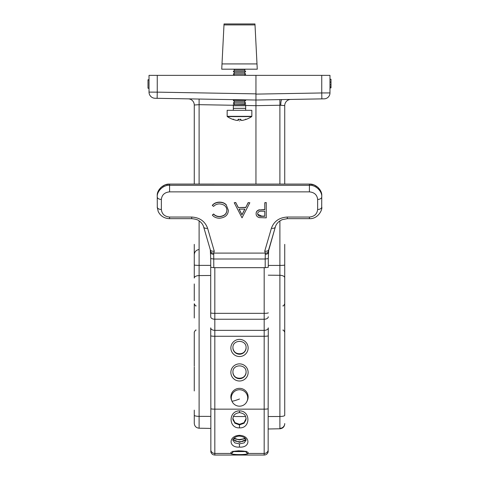 <?xml version="1.0" encoding="UTF-8"?>
<svg xmlns="http://www.w3.org/2000/svg" width="479" height="479" viewBox="0 0 479 479"><rect width="100%" height="100%" fill="white"/><g stroke="black" fill="none" stroke-linecap="round" stroke-linejoin="round"><path stroke-width="0.72" d="M329.977 87.879L331.001 87.879L329.977 87.669M331.001 87.669L331.001 79.233L329.977 79.233M331.001 82.131L329.977 82.131M331.001 84.825L329.977 84.825M331.001 86.825L329.977 86.825M149.023 79.759L147.999 79.759L147.999 88.196L149.023 88.196M147.999 79.969L149.023 79.969M147.999 88.196L149.023 88.405M279.892 99.614L279.892 105.242L255.948 105.661L255.948 75.359L157.25 75.359L157.25 92.142L255.948 93.86L255.948 75.359L329.977 75.359L329.977 92.92L321.75 92.962L321.75 75.359M290.801 99.422A6.167 6.167 0 0 0 284.736 105.59L279.892 105.242L279.892 184.074M284.736 277.754L284.736 415.341A4.934 1.15 0 0 1 279.892 416.49L279.892 275.293A4.934 2.461 0 0 1 284.736 277.754L284.736 244.368M284.736 283.957L284.736 265.348M324.157 98.842A5.922 5.922 0 0 0 329.977 92.92A5.922 5.922 0 0 1 324.157 98.842L255.948 100.033L255.948 184.074L255.948 105.661L245.667 105.482M284.736 105.59L284.736 184.074L284.736 105.59M284.736 366.962L284.736 366.184M284.736 423.556L284.736 423.556A4.934 4.808 -0 0 1 279.892 428.358M321.852 98.884L321.75 92.962L255.948 94.112M194.264 300.674L194.264 283.957M194.264 331.941L194.264 366.184M194.264 264.773L194.264 244.368M255.948 100.033L155.088 98.273A6.167 6.167 0 0 1 149.023 92.106L149.023 75.359L157.25 75.359M196.139 305.824C195.851 306.35 195.228 305.668 194.264 303.776L194.264 317.996M188.199 98.848A6.167 6.167 0 0 1 194.264 105.015L194.264 184.074L194.264 105.015L199.108 104.667L199.108 184.074M199.013 249.523C196.091 250.056 194.51 251.804 194.264 254.762L194.264 254.678M210.712 265.39L199.108 265.372A4.934 0.431 0 0 1 194.264 264.941L194.264 278.042A4.934 2.461 0 0 1 199.108 275.581L199.108 428.208C196.156 427.879 194.54 426.232 194.264 423.274L194.264 410.132M194.264 390.948L194.264 366.974M149.023 92.106L157.25 92.142L157.142 98.309M199.108 99.039L199.108 104.667L233.333 105.266M266.24 202.725L264.767 202.725L264.767 209.706L259.402 209.952C257.181 210.592 256.085 211.874 256.121 213.79C256.079 215.646 257.133 216.921 259.271 217.616L266.24 217.843L266.24 202.533L264.767 202.725M264.767 209.509L259.402 209.952M259.402 209.76C257.181 210.401 256.085 211.682 256.121 213.598L256.121 213.79M242.033 217.843L249.834 202.725L248.224 202.725L245.721 207.569L238.267 207.569L235.83 202.725L234.225 202.725L242.033 217.843M248.224 202.725L249.834 202.725M248.224 202.533L245.721 207.569M245.721 207.377L238.267 207.569M238.267 207.377L235.83 202.725M235.83 202.533L234.225 202.725M226.28 204.982L228.363 210.371L226.28 204.982C224.579 203.216 222.316 202.33 219.496 202.336C216.418 202.395 214.029 203.449 212.335 205.509L213.628 206.407C215.059 204.802 217.017 203.964 219.502 203.886C224.196 204.311 226.657 206.437 226.89 210.269C226.687 214.047 224.256 216.185 219.604 216.682C217.083 216.64 215.089 215.801 213.628 214.161L212.335 215.071C214.011 217.125 216.4 218.179 219.514 218.232C225.172 217.652 228.124 215.029 228.363 210.371M226.28 204.79C224.579 203.018 222.316 202.138 219.496 202.144L219.496 202.336M219.496 202.144C216.418 202.204 214.029 203.258 212.335 205.317L212.335 205.509M226.89 210.077C226.687 213.856 224.256 215.993 219.604 216.49L219.604 216.682M219.604 216.49C217.083 216.448 215.089 215.61 213.628 213.969L213.628 214.161M213.628 213.969L212.335 215.071M264.737 251.14C266.929 251.439 268.252 250.96 268.707 249.709L268.288 258.612L265.204 259.001L265.288 253.092L264.737 251.14L271.407 228.255C273.988 221.268 279.287 217.532 287.298 217.047L309.41 217.047C314.374 216.568 317.116 214.047 317.637 209.485L317.637 199.432C317.116 194.875 314.374 192.354 309.41 191.869L169.59 191.869C164.626 192.354 161.884 194.875 161.363 199.432L161.363 209.485C161.884 214.047 164.626 216.568 169.59 217.047L191.702 217.047C199.713 217.532 205.012 221.268 207.593 228.255L214.263 251.14L213.712 253.092L213.796 267.671L265.204 267.671L265.204 259.001L213.796 259.001L210.712 258.612L210.293 249.709L203.677 227.01M268.288 252.942L268.288 251.295M268.288 258.612L268.288 267.282L265.204 267.671M210.712 251.295L210.712 252.942M213.796 267.671L210.712 267.282L210.712 258.612M157.298 207.994L157.25 196.941C156.699 191.181 163.483 184.78 169.59 185.301L309.41 185.301C315.517 184.78 322.301 191.181 321.75 196.941L321.702 207.994M309.41 191.869L309.41 184.104C315.517 183.583 322.301 189.983 321.75 195.743L321.75 196.941A4.113 2.491 0 0 1 317.637 199.432M321.702 194.749L320.798 191.247L318.08 187.433L314.11 184.948L309.41 184.074L169.59 184.104C163.483 183.583 156.699 189.983 157.25 195.743M265.204 254.295C267.078 254.205 268.102 253.678 268.288 252.732L268.354 251.547C268.09 252.601 267.066 253.116 265.288 253.092L213.712 253.092C211.934 253.116 210.91 252.601 210.646 251.547L210.293 249.709C210.76 250.954 212.083 251.427 214.263 251.14M268.354 251.577L275.323 227.01M271.407 228.255A4.113 2.425 16.3 0 0 275.359 226.914A4.113 2.425 16.3 0 0 275.383 226.818M317.637 209.485A4.113 2.491 0 0 0 321.75 207C322.624 209.688 318.002 219.125 309.41 218.669L309.41 217.047M161.363 199.432A4.113 2.491 180 0 1 157.25 196.941M161.363 209.485A4.113 2.491 180 0 1 157.25 207L158.202 211.496C160.501 216.077 164.297 218.466 169.59 218.669L191.702 218.669C195.522 219.029 198.061 219.813 199.318 221.023C201.593 222.717 203.03 224.681 203.641 226.914A4.113 2.425 163.7 0 1 203.617 226.818M207.593 228.255A4.113 2.425 163.7 0 1 203.641 226.914L210.317 249.804M210.646 251.577L210.712 252.732C210.91 253.672 211.94 254.199 213.796 254.295M239.039 209.119L244.919 209.119L241.943 214.897L239.039 209.119M244.823 209.119L241.943 214.706L239.141 209.119M261.887 211.221L264.767 211.251L264.767 216.292L261.756 216.292C259.307 216.472 257.924 215.64 257.594 213.784C257.93 211.892 259.361 211.035 261.887 211.221M264.767 211.251L264.767 216.101L261.756 216.101L257.696 214.269M210.712 312.823A4.113 0.521 180 0 0 214.826 313.344L214.826 267.671L264.174 267.671L264.174 313.344L214.826 313.344L214.826 330.36L264.174 330.36L264.174 319.254L214.826 319.254A4.113 2.491 180 0 1 210.712 316.769L210.712 267.15M210.712 266.108L210.712 316.769M268.288 267.15L268.288 266.108M268.288 328.109L268.156 408.767A4.113 0.521 180 0 1 264.174 409.156L214.826 409.156A4.113 0.521 180 0 1 210.844 408.767L210.712 328.109M245.961 439.548L239.542 442.368L233.045 439.548M246.074 418.628L244.045 422.676L239.5 424.274L234.955 422.676L232.926 418.628M239.476 427.867C228.291 428.442 228.303 410.778 239.53 410.868C250.751 410.844 250.655 428.507 239.476 427.867L239.482 424.897L244.158 423.191L246.08 418.927C245.547 415.173 244.727 413.724 239.518 412.599L239.53 410.868M239.518 412.599C234.189 413.533 233.219 415.814 232.92 418.927L234.836 423.185L239.482 424.897M239.44 447.099C228.279 447.925 228.309 435.68 239.56 435.333C250.804 435.812 250.601 448.003 239.44 447.099L239.458 443.859L244.164 442.901L246.08 440.213M239.56 435.333L239.548 436.088C234.243 436.183 232.171 440.375 232.92 440.213L234.818 442.895L239.458 443.859M233.938 451.577L245.062 451.577M245.404 438.572L239.554 439.914L233.596 438.572M232.872 452.014A2.054 2.006 145.1 0 1 230.932 453.457C228.627 450.056 250.367 450.05 248.068 453.457C247.595 454.954 231.435 454.96 230.932 453.457L214.826 453.457L214.826 409.156A4.113 0.521 180 0 1 210.844 408.767L210.844 451.966C211.473 453.894 212.802 454.924 214.826 455.05L264.174 455.05C266.198 454.924 267.527 453.894 268.156 451.966L268.156 408.767A4.113 0.521 180 0 1 264.174 409.156L214.826 409.156L214.826 336.27A4.113 0.521 180 0 1 210.844 335.881M230.866 455.008L248.134 455.002M227.16 116.325L251.84 116.325L251.84 110.314L227.16 110.314L227.16 116.325A0.329 0.329 0 0 0 227.309 116.601A27.219 27.219 0 0 0 232.89 119.415L236.207 120.331L238.111 120.331L238.117 119.361L240.883 119.361L240.889 120.331L242.793 120.331L246.11 119.415A27.219 27.219 0 0 0 251.691 116.601L227.309 116.601M233.333 119.103L232.89 119.361L233.321 119.163M238.47 119.403L238.47 120.001M240.53 119.403L240.53 120.043L240.53 119.163L240.883 119.361M238.117 119.361L238.47 119.163L238.47 120.043L238.111 120.331L238.47 120.043M240.889 120.331L240.53 120.043M245.667 119.103L246.11 119.361L245.679 119.163M245.667 110.314L245.667 108.356L233.333 108.356L233.333 110.314M233.333 108.356L245.667 108.356M245.667 108.32L233.333 108.32L233.333 105.721L245.667 105.721L245.685 108.338M233.333 105.721L233.333 104.65L245.667 104.65L245.685 105.709L233.315 105.709M245.667 105.691L233.333 105.691M245.086 99.842L245.685 100.44L244.368 101.758L245.685 103.075L244.368 104.392L244.625 104.65M244.368 104.392L234.375 104.65M234.632 104.392L233.315 103.075L234.632 101.758L233.315 100.44L234.105 99.65M234.548 75.359L233.315 74.125L234.632 72.808L233.315 71.491L234.632 70.174L233.644 69.186M244.452 75.359L245.685 74.125L233.315 74.125M245.356 69.186L244.368 70.174L245.685 71.491L244.368 72.808L245.685 74.125M245.685 103.075L233.315 103.075M244.368 101.758L234.632 101.758M245.685 100.44L233.315 100.44M244.368 72.808L234.632 72.808M245.685 71.491L233.315 71.491M244.368 70.174L234.632 70.174M239.668 120.924L239.332 120.924A27.219 27.219 0 0 0 239.5 120.942A27.219 27.219 0 0 0 239.668 120.924M256.995 63.923L254.966 23.95L224.034 23.95L221.735 69.186L257.265 69.186L256.995 63.923L222.005 63.923M280.772 105.218A6.167 1.209 89 0 1 281.874 99.578M268.156 428.986L279.892 428.783L279.892 416.49L268.156 416.538M268.288 275.191L279.892 275.293L279.892 265.42L268.288 265.438M284.736 264.989A4.934 0.431 0 0 1 279.892 265.42L279.892 220.879M210.712 275.479L199.108 275.581L199.108 220.879M245.571 416.544L233.447 416.496M210.844 416.407L199.108 416.359A4.934 1.15 0 0 1 194.264 415.203M239.5 398.995A8.227 0.964 158.2 0 1 231.866 401.013A8.227 8.227 0 0 0 242.56 405.593A8.227 8.227 0 0 0 237.943 389.882A8.227 8.227 0 0 0 231.866 401.013M309.41 184.074L169.59 184.074L169.59 191.869M287.298 217.047L287.298 218.669L309.41 218.669M169.59 217.047L169.59 218.669M191.702 217.047L191.702 218.669M232.92 347.706A6.58 6.526 180 0 0 239.5 354.232A6.58 6.526 180 0 0 246.08 347.706C246.505 339.312 232.495 339.312 232.92 347.706M246.08 347.574A6.58 6.526 0 0 1 239.5 353.969A6.58 6.526 0 0 1 232.92 347.574M230.866 347.964A8.634 8.568 0 0 1 239.5 339.395A8.634 8.568 0 0 1 248.134 347.964A8.634 8.568 0 0 1 239.5 356.532A8.634 8.568 0 0 1 230.866 347.964M232.92 372.183A6.58 6.526 180 0 0 239.5 378.709A6.58 6.526 180 0 0 246.08 372.183C246.505 363.789 232.495 363.789 232.92 372.183M246.08 372.051A6.58 6.526 0 0 1 239.5 378.446A6.58 6.526 0 0 1 232.92 372.051M230.866 372.44A8.634 8.568 0 0 1 239.5 363.872A8.634 8.568 0 0 1 248.134 372.44A8.634 8.568 0 0 1 239.5 381.009A8.634 8.568 0 0 1 230.866 372.44M231.734 400.666A8.634 8.568 0 0 1 239.5 388.349A8.634 8.568 0 0 1 247.266 400.666M268.156 450.422A4.113 4.048 180 0 1 264.174 453.457L264.174 336.27L214.826 336.27L214.826 330.36A4.113 2.491 180 0 1 210.712 327.87M268.288 316.769A4.113 2.491 180 0 1 264.174 319.254L264.174 313.344A4.113 0.521 180 0 0 268.288 312.823M268.156 335.881A4.113 0.521 0 0 1 264.174 336.27L264.174 330.36A4.113 2.491 180 0 0 268.288 327.87M239.542 442.368L239.548 441.776L242.452 441.458L244.613 440.668L245.919 439.447M239.494 424.274L239.494 424.184C244.5 423.771 246.188 420.67 246.08 418.317M244.919 438.051L243.416 438.872L239.548 439.542L239.554 439.914M264.174 455.05L264.174 453.457L248.068 453.457A2.054 2.006 -145.1 0 1 246.128 452.014M210.844 450.422A4.113 4.048 180 0 0 214.826 453.457L214.826 455.05M255.014 24.92L223.986 24.92M282.861 330.169C283.149 329.642 283.772 330.324 284.736 332.216M279.892 428.783C282.844 428.448 284.46 426.807 284.736 423.849C284.46 426.807 282.844 428.448 279.892 428.783M282.861 305.824C283.149 306.35 283.772 305.668 284.736 303.776M196.139 330.169C195.851 329.642 195.228 330.324 194.264 332.216M194.264 423.274C194.54 426.232 196.156 427.879 199.108 428.208L210.844 428.412M268.683 249.804L275.359 226.914C275.964 224.687 277.401 222.729 279.652 221.041L282.239 219.639L287.298 218.669M169.59 184.074L165.099 184.87L161.082 187.283L158.723 190.205L157.298 194.749M232.92 371.92C232.495 380.314 246.505 380.314 246.08 371.92M232.92 347.443C232.495 355.837 246.505 355.837 246.08 347.443M239.548 439.542L237.434 439.369L234.081 438.051M232.92 451.218L232.56 452.212C232.357 452.535 232.345 451.41 238.572 450.793C243.667 451.116 246.29 451.589 246.44 452.212L246.08 451.218M239.548 436.088C246.404 437.093 245.907 439.8 246.08 440.219M232.92 418.317C232.321 419.478 234.668 424.25 239.494 424.184M233.081 439.447L235.584 441.189L239.548 441.776M237.273 120.403L238.165 120.343M238.231 119.391L240.769 119.391L238.231 119.391M242.775 120.337L240.829 120.343M241.853 120.403L242.512 120.367M246.086 119.373L242.781 120.337M238.213 120.337L236.225 120.337M232.914 119.373L236.219 120.337"/></g></svg>
